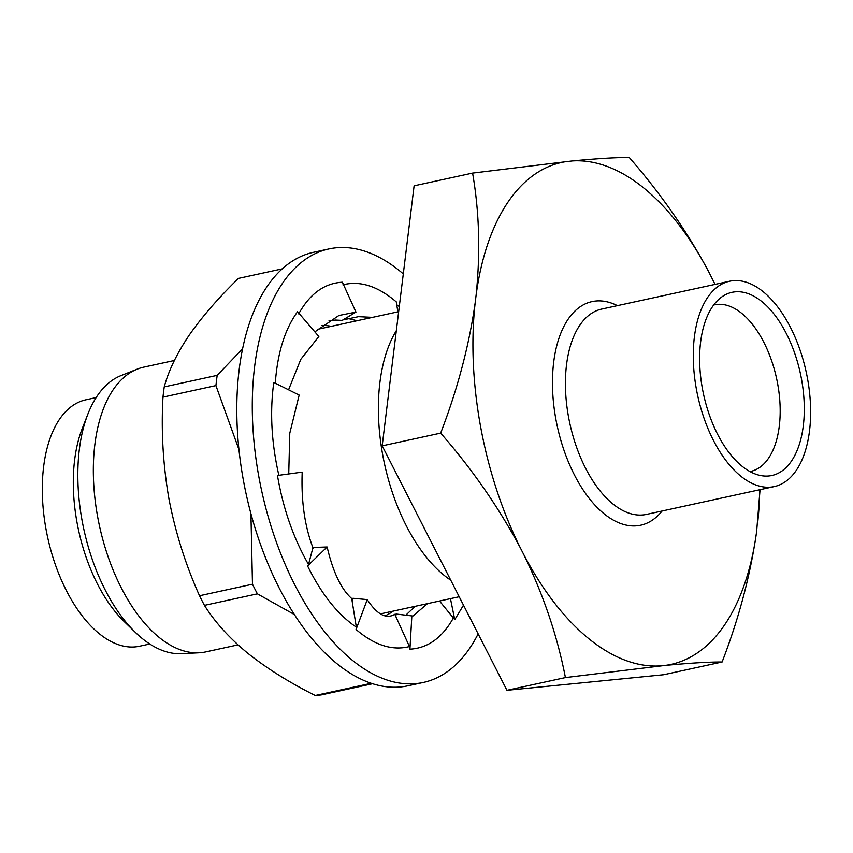 <?xml version="1.0" encoding="UTF-8"?>
<svg xmlns="http://www.w3.org/2000/svg" width="853" height="853" viewBox="0 0 853 853"><rect width="100%" height="100%" fill="white"/><g stroke="black" fill="none" stroke-linecap="round" stroke-linejoin="round"><path stroke-width="1.28" d="M328.991 248.927L313.499 252.307A221.833 117.224 77.7 0 0 237.39 430.466A221.833 117.224 77.7 0 0 336.786 663.57A221.833 117.224 77.7 0 0 407.841 685.812L423.344 682.443A221.833 117.224 -102.3 0 1 352.278 660.201A221.833 117.224 -102.3 0 1 252.883 427.086A221.833 117.224 -102.3 0 1 328.991 248.927A221.833 117.224 -102.3 0 1 400.046 271.179A221.833 117.224 -102.3 0 1 403.298 273.898M478.138 633.854A221.833 117.224 -102.3 0 1 423.344 682.443M439.519 601.013L454.756 619.673L463.499 605.161M450.448 598.635L454.756 619.673M308.541 564.494L312.923 547.69C304.681 526.066 301.109 500.882 302.197 472.125L277.46 475.494C283.153 508.729 293.517 538.392 308.541 564.494L307.57 565.923C321.496 594.2 337.756 614.608 356.341 627.158L356.053 629.482C374.488 645.231 392.284 650.924 409.451 646.553L409.93 649.165C427.929 648.163 442.494 637.596 453.636 617.487M288.73 473.959L289.775 433.249L299.168 395.088L273.802 382.443C269.74 411.722 271.425 442.696 278.867 475.356M288.57 389.8L300.8 359.326L318.851 336.519L297.569 311.697C284.838 329.183 277.396 353.163 275.263 383.626M329.013 320.333L342.021 320.461L355.957 312.102L342.405 282.215C324.407 283.217 309.831 293.773 298.689 313.893M397.882 311.835L396.272 301.887C377.847 286.139 360.051 280.456 342.885 284.827M399.289 306.536L396.73 304.724M393.958 614.8L394.811 614.288L409.451 646.553M395.888 616.655L396.037 614.021L411.86 615.898L409.93 649.165M411.86 615.898L412.905 616.047L427.502 603.636M405.815 615.184L415.112 606.334M312.603 548.927L314.149 547.423L327.125 546.986C332.99 572.032 341.189 589.22 351.713 598.55L356.341 627.158M352.054 600.651L352.939 598.273L367.259 599.606L356.053 629.482M367.259 599.606C377.079 614.555 386.26 619.449 394.811 614.288L394.246 614.629M327.125 546.986L307.57 565.923M355.957 312.102L338.897 315.493L314.853 331.849M334.909 320.024L340.816 320.323M372.548 317.359L358.484 316.666L342.927 319.918M341.595 320.408L340.795 320.728M357.034 320.728L347.779 318.425M238.008 644.868L205.701 651.905A145.703 76.994 -102.3 0 1 198.994 652.79A145.703 76.994 -102.3 0 1 159.021 637.298A145.703 76.994 -102.3 0 1 94.161 490.379A145.703 76.994 -102.3 0 1 137.258 369.136A145.703 76.994 -102.3 0 1 143.72 367.153L174.375 360.488M198.994 652.79L181.38 653.665A142.803 75.469 -102.3 0 1 142.206 638.481A142.803 75.469 -102.3 0 1 135.456 632.457A142.803 75.469 -102.3 0 1 87.912 414.036A142.803 75.469 -102.3 0 1 120.881 375.661L137.258 369.136M149.776 644.004L139.54 646.233A126.095 66.63 -102.3 0 1 99.151 633.587A126.095 66.63 -102.3 0 1 42.65 501.084A126.095 66.63 -102.3 0 1 85.908 399.812L96.154 397.583M321.784 325.451A149.446 78.977 -102.3 0 1 331.337 326.326M713.684 305.022A85.225 45.038 -102.3 0 1 714.462 304.841A85.225 45.038 -102.3 0 1 762.774 340.262A85.225 45.038 -102.3 0 1 779.29 426.095A85.225 45.038 -102.3 0 1 750.704 471.4A85.225 45.038 -102.3 0 1 749.926 471.56M803.313 425.668A93.734 49.527 -102.3 0 1 760.407 475.494A93.734 49.527 -102.3 0 1 700.601 342.138A93.734 49.527 -102.3 0 1 721.574 297.089A93.734 49.527 -102.3 0 1 780.324 322.988A93.734 49.527 -102.3 0 1 803.313 425.668M572.171 160.95A256.86 135.734 -102.3 0 1 644.015 188.193A256.86 135.734 -102.3 0 1 708.896 272.139C687.614 232.208 661.075 194.004 629.279 157.517C616.335 157.41 597.303 158.562 572.171 160.95L472.583 173.095C479.333 211.853 480.495 252.573 476.091 295.277L475.185 302.666C469.118 345.529 457.613 389.021 440.66 433.121L382.187 445.852L414.11 185.815L472.583 173.095M763.264 291.769A105.079 55.53 -102.3 0 1 810.35 402.189A105.079 55.53 -102.3 0 1 774.3 486.573A105.079 55.53 -102.3 0 1 740.639 476.038A105.079 55.53 -102.3 0 1 693.564 365.617A105.079 55.53 -102.3 0 1 729.614 281.223A105.079 55.53 -102.3 0 1 763.264 291.769M450.768 580.221A145.703 76.994 -102.3 0 1 444.061 575.263A145.703 76.994 -102.3 0 1 396.336 330.655M760.044 489.675L756.632 531.547C750.512 574.623 739.007 618.105 722.107 662.003L663.645 674.734L506.949 690.301L382.187 445.852M506.949 690.301L565.422 677.581C557.34 635.933 543.478 594.967 523.827 554.685L520.277 547.743C498.653 507.322 472.114 469.118 440.66 433.121M722.107 662.003C708.928 661.917 689.896 663.058 664.999 665.436L565.422 677.581M715.049 284.39L708.896 272.139M476.091 295.277A256.86 135.734 -102.3 0 1 567.714 161.388M712.436 279.08A256.86 135.734 -102.3 0 1 715.038 284.401M759.724 489.75A256.86 135.734 -102.3 0 1 757.539 524.158M756.632 531.547A256.86 135.734 -102.3 0 1 664.999 665.436M660.553 665.873A256.86 135.734 -102.3 0 1 523.827 554.685M520.277 547.743A256.86 135.734 -102.3 0 1 475.185 302.666M393.308 611.079A149.446 78.977 -102.3 0 1 384.991 615.845M372.59 683.733L321.41 694.864A212.418 112.244 -102.3 0 1 315.247 695.483C289.391 682.549 266.84 668.421 247.573 653.089C229.126 637.809 214.753 621.901 204.443 605.363A212.418 112.244 -102.3 0 1 199.527 595.746C185.666 564.921 175.494 532.709 168.99 499.101C163.072 465.28 161.068 431.277 162.976 397.125A212.418 112.244 -102.3 0 1 164.234 386.889C168.531 370.831 176.816 353.632 189.099 335.304C202.022 316.794 218.485 297.825 238.499 278.387L282.3 268.855M372.26 683.626A212.418 112.244 -102.3 0 1 368.197 683.957L315.247 695.483M250.921 513.709L252.477 584.22L199.527 595.746M204.443 605.363L257.393 593.848A212.418 112.244 -102.3 0 1 252.477 584.22M257.393 593.848L294.37 614.544M242.615 348.749L217.184 375.363L164.234 386.889M162.976 397.125L215.926 385.599A212.418 112.244 -102.3 0 1 217.184 375.363M215.926 385.599L238.947 449.574M135.456 632.457L124.175 621.528A126.095 66.63 -102.3 0 1 82.208 428.664L87.912 414.036M774.3 486.573L646.457 514.402A105.079 55.53 -102.3 0 1 612.795 503.867A105.079 55.53 -102.3 0 1 565.71 393.446A105.079 55.53 -102.3 0 1 601.76 309.053L729.614 281.223M662.088 511A114.419 60.467 -102.3 0 1 604.041 513.741A114.419 60.467 -102.3 0 1 552.819 371.535A114.419 60.467 -102.3 0 1 617.391 305.651M459.191 596.737L380.417 613.883M398.66 311.676L317.337 329.375"/></g></svg>
